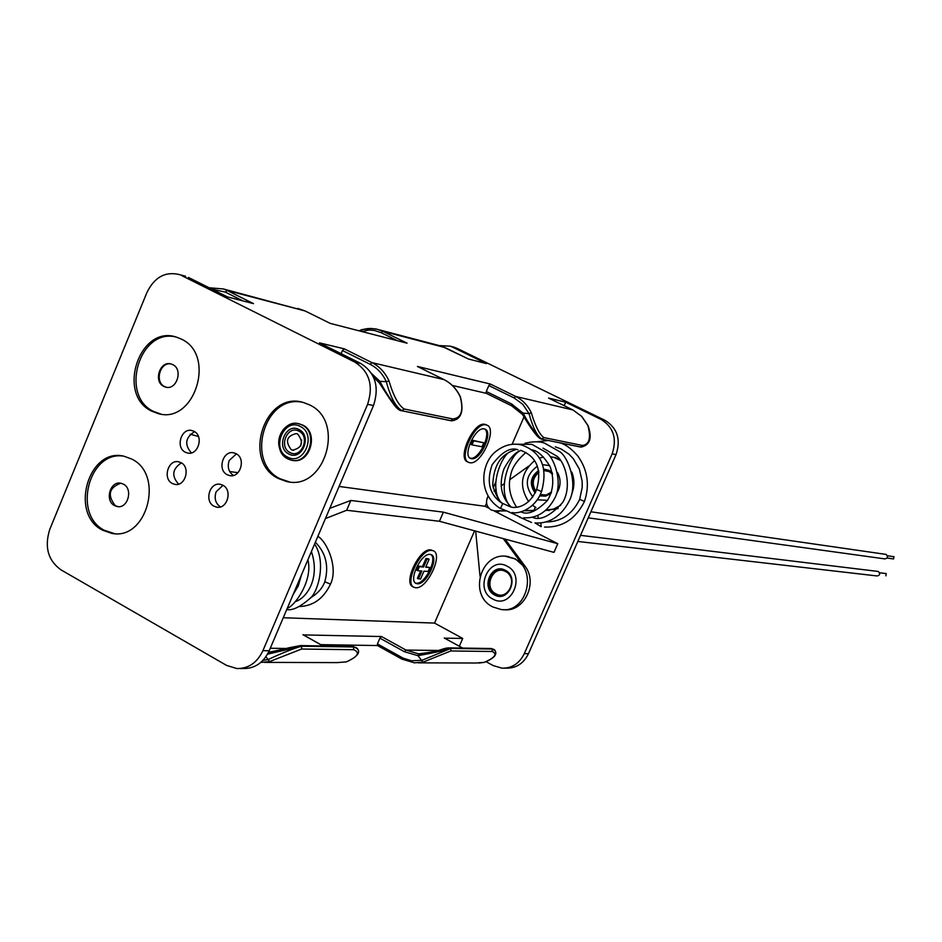 <?xml version="1.0" encoding="UTF-8"?>
<svg xmlns="http://www.w3.org/2000/svg" width="942" height="942" viewBox="0 0 942 942"><rect width="100%" height="100%" fill="white"/><g stroke="black" fill="none" stroke-linecap="round" stroke-linejoin="round"><path stroke-width="1.41" d="M325.167 581.932L330.112 583.981M172.775 364.636L171.126 363.989C160.022 360.303 153.099 381.475 163.778 386.397L165.592 387.103C176.66 390.612 183.431 369.476 172.775 364.636M170.949 363.942C160.093 361.646 154.358 381.875 164.544 386.538L166.522 387.28M114.524 505.607C104.491 500.708 110.202 480.632 120.894 483.234L123.39 484.129C133.399 488.957 127.829 508.998 117.173 506.549L114.524 505.607M118.091 506.643L115.301 505.689C107.153 495.209 108.966 487.709 120.753 483.211M220.428 506.902C215.447 503.393 214.011 498.342 216.13 491.771L223.007 485.33M222.818 485.224L220.452 484.376C209.748 481.645 203.955 501.391 214.034 506.207L216.566 507.114C227.234 509.669 232.874 489.97 222.818 485.224M431.825 550.446C420.391 548.315 403.329 584.817 414.504 587.478L415.728 587.726C427.279 589.386 443.941 553.484 432.896 550.67L431.825 550.446M413.467 586.925C402.281 584.252 419.331 547.749 430.788 549.893L432.896 550.67M430.883 554.567C437.736 558.959 424.807 584.523 416.399 583.204L415.516 583.039M417.436 583.769C426.526 585.112 439.667 556.793 430.965 554.602L430.117 554.414C421.098 552.777 407.698 581.473 416.494 583.581L417.436 583.769M278.385 478.524C241.446 461.18 264.961 389.976 303.63 402.587L309.459 404.848C346.032 421.204 324.59 491.795 286.333 481.421L278.385 478.524M289.382 481.904L280.139 478.772C244.838 462.275 264.49 394.074 302.311 402.258M233.38 475.439C228.517 471.907 227.14 466.902 229.247 460.438L236.418 453.879M227.222 474.721C216.966 469.881 223.089 449.852 233.91 452.878L236.042 453.667C246.274 458.424 240.304 478.406 229.518 475.557L227.222 474.721M469.728 462.699C481.127 465.631 498.035 428.127 486.673 425.066L486.06 424.901C474.768 421.486 457.482 459.614 468.986 462.51L469.728 462.699M468.009 462.016L467.927 461.969C456.423 459.072 473.708 420.956 485 424.371L486.508 424.983M484.624 428.999C491.924 433.438 478.772 460.414 470.411 458.153L469.999 458.059M484.318 428.928C475.427 426.279 461.851 456.246 470.894 458.542L471.471 458.683C480.432 461.027 493.773 431.46 484.812 429.057L484.318 428.928M151.58 411.089L158.185 413.597C194.688 424.571 216.483 354.793 181.323 339.096L176.472 337.154C139.663 324.319 116.184 394.498 151.58 411.089M175.565 336.906C139.44 328.24 119.552 395.605 153.452 411.407L160.941 414.103M185.315 452.219L187.47 453.02C198.103 455.94 204.108 436.016 194.005 431.33L192.003 430.576C181.347 427.491 175.188 447.45 185.315 452.219M131.75 459.072C164.779 474.709 146.905 540.885 111.792 533.372L102.407 530.111C69.155 513.614 88.595 447.038 124.097 456.258L131.75 459.072M114.477 533.643L104.326 530.287C72.475 514.532 88.713 450.723 123.284 456.105M180.982 462.652C190.908 467.338 185.209 486.979 174.694 484.341L172.315 483.482C162.365 478.713 168.206 459.037 178.745 461.839L180.982 462.652M182.748 275.488L179.098 274.522C165.133 271.296 154.417 277.278 146.94 292.479L49.808 529.274C44.274 546.76 47.924 560.243 60.783 569.733L226.563 665.393L236.807 668.549C248.452 668.702 257.166 662.732 262.924 650.663L367.592 404.342C373.656 385.631 369.429 371.56 354.91 362.14L360.857 363.53L319.479 342.864L344.325 348.858L371.996 362.635L443.929 379.579L417.412 366.462L490.405 384.053L515.745 396.476L572.901 409.935L548.55 398.066L565.695 402.199L601.149 419.461L605.07 420.368C617.41 428.127 621.072 439.549 616.033 454.633L612.147 453.844C617.198 438.701 613.536 427.244 601.149 419.461M181.841 275.676L354.91 362.14M452.078 346.656L456.905 348.281L452.572 347.127L486.461 363.624L468.374 358.973L445.001 347.574L382.817 331.29L407.074 343.182L330.265 323.4L304.937 310.884L227.175 290.513L253.528 303.642L227.493 296.93L188.341 277.384M452.572 347.127L450.194 346.161L439.608 345.62M198.468 436.511L190.213 434.215M456.905 348.281L605.07 420.368M486.308 661.814L493.278 665.617L502.062 668.184C512.036 668.302 519.442 663.451 524.305 653.63L528.474 653.677L616.033 454.633M528.474 653.677C523.634 663.462 516.24 668.29 506.29 668.172L504.759 668.172M401.704 658.941L377.495 645.553L320.763 644.646M191.379 452.914C184.243 444.577 185.315 437.5 194.594 431.672M178.603 484.129C171.362 475.981 172.292 468.904 181.382 462.887M361.657 331.137L362.069 329.629L370.889 328.428L377 329.194L382.817 331.29L381.227 332.714L374.469 330.454L368.781 329.994L362.069 331.596M329.771 508.35L350.836 500.449L443.376 512.165L557.77 543.722L493.902 510.8M557.77 543.722L553.978 552.365L439.443 521.279L346.656 510.258L325.437 518.559M474.568 530.817L434.533 623.086L283.259 617.74M459.331 646.212L462.722 638.441L434.533 623.086M524.305 653.63L612.147 453.844M564.176 405.684L565.695 402.199M493.149 487.991L495.845 481.786M512.071 444.377L524.129 416.6M443.376 512.165L439.443 521.279M350.836 500.449L346.656 510.258M452.313 385.443L486.366 393.344L486.284 391.472L488.839 385.549L490.405 384.053M360.857 363.53C375.328 372.902 379.544 386.903 373.503 405.531L269.224 650.734C263.477 662.756 254.799 668.69 243.189 668.537L239.963 668.549M488.898 508.221L485.201 506.313L486.578 503.122M485.201 506.313L339.096 486.437M237.985 472.672L229.66 471.542M341.122 353.674L342.452 350.506L344.325 348.858M371.643 373.585L379.873 381.31C387.598 396.299 395.004 406.132 402.104 410.818C395.84 407.18 390.577 397.489 386.326 381.722L389.011 380.933C393.344 395.781 398.384 405.131 404.13 408.981L452.831 418.954C461.297 418.118 463.77 410.771 460.249 396.912C456.576 389.011 451.136 383.229 443.929 379.579L417.459 366.473M395.181 405.767L379.343 382.911C390.989 400.585 396.641 410.724 401.787 410.759L401.586 410.688M536.987 435.581L522.551 414.562C532.1 430.647 538.459 438.831 541.626 439.125L541.391 439.043M486.284 391.472L511.6 403.941L523.128 413.161C530.181 426.49 536.445 435.169 541.921 439.184C537.175 436.122 532.866 427.586 529.004 413.562L522.798 404.342L514.179 397.983L515.745 396.476C522.622 399.95 527.814 405.401 531.323 412.843C535.28 426.055 539.425 434.297 543.769 437.559L582.427 445.472C589.362 444.6 591.187 437.948 587.89 425.537L588.032 425.831M460.438 397.336L460.438 397.006C464.053 411.654 461.144 419.59 451.724 420.815L402.104 410.818L450.877 420.709L452.831 418.954M587.89 425.537L581.614 416.317L572.901 409.935L581.709 416.352L588.032 425.596C594.249 443.282 585.229 445.931 581.249 447.109L541.933 439.184L580.272 446.967M444.118 379.661L443.988 379.591C451.253 383.264 456.74 389.07 460.438 397.006L460.249 396.912M342.452 350.506L370.135 364.307C377.295 367.969 382.688 373.774 386.326 381.722L379.873 381.31L379.343 382.911M531.323 412.843L529.004 413.562L523.128 413.161L522.551 414.562M473.685 440.844L483.788 442.764L472.625 440.314L470.882 444.353L471.942 444.883L473.685 440.844L472.625 440.314M471.942 444.883L482.057 446.767L483.788 442.764M420.627 570.911L417.4 578.376L420.544 579.083L423.959 571.17L428.139 571.488L429.846 567.543L425.866 566.743M422.534 566.483L423.582 567.037L419.367 566.695L417.647 570.675L416.6 570.122L418.319 566.142L422.534 566.483L425.972 558.535L428.057 558.724L429.105 559.277L425.678 567.202L429.846 567.543M379.909 638.158L377.424 643.916L403.176 658.164L411.63 660.778L421.886 660.33L450.818 648.437C442.587 650.898 431.624 653.312 417.93 655.667L404.353 651.687L379.909 638.158L381.522 636.533L303.324 634.908M462.722 638.441L444.506 638.158M401.787 659.047L377.495 645.553L377.424 643.916M484.4 662.32L484.247 662.356C494.927 657.657 497.588 654.031 492.23 651.487L450.829 650.957L423.088 662.144L414.445 662.838L401.904 659.106L414.445 662.838M423.088 662.144L417.93 655.667L418.907 653.842C431.424 652.241 441.386 650.345 448.792 648.155M264.325 662.391L337.295 662.603L346.35 661.873C357.972 656.609 360.386 652.547 353.615 649.709L301.617 649.038L269.577 661.59L268.129 659.565C281.634 653.195 292.797 648.744 301.617 646.2L300.474 645.576L289.088 647.755C282.859 649.168 284.696 650.168 268.517 652.3L299.403 645.882M357.195 648.496L353.591 646.966L301.605 646.188L267.516 654.184M494.762 650.121L492.207 649.038L495.198 650.781M492.23 651.487L492.207 649.038L450.818 648.426L491.194 648.508L494.209 649.556C498.13 653.83 494.833 658.105 484.318 662.356L478.866 663.062M301.617 649.038L301.617 646.2L353.591 646.966L356.37 647.672L357.807 649.521M353.615 649.709L353.603 646.977L352.496 646.377L356.37 647.672C361.339 651.77 358.031 656.503 346.456 661.861L346.574 661.814M418.907 653.842L418.919 653.842C436.935 653.359 441.562 647.755 449.77 647.872L449.593 647.872M346.35 661.873L337.295 662.603M423.582 567.037L427.009 559.089L425.972 558.535M427.009 559.089L429.105 559.277M419.367 566.695L418.319 566.142M418.436 578.941L421.863 571.005L417.647 570.675M877.673 571.382L878.474 571.594C880.381 573.819 879.934 575.279 877.132 575.962L577.846 541.45M885.527 554.332L886.281 554.532C888.2 556.804 887.729 558.253 884.879 558.9L588.22 517.841M893.899 556.698L893.581 558.947L887.07 558.041M886.151 573.56L885.892 575.821M579.895 499.425L584.252 501.344M487.944 496.375C485.342 502.121 486.413 506.666 491.182 509.999L494.738 510.847L505.077 510.729M502.651 503.723L500.438 508.55L502.651 503.723M541.344 491.5L536.881 489.546M559.619 459.037L553.39 457.235M545.842 510.246L547.632 510.293L545.759 510.317M545.489 510.54L558.076 508.539M571.735 494.02C574.585 486.625 574.608 479.325 571.818 472.119M533.82 510.658L523.964 510.764M505.63 510.953L494.738 510.847M524.517 510.529L533.914 510.434L535.339 507.173L533.961 510.917M579.66 499.437L582.203 487.45L582.156 481.244L579.412 469.21L573.325 458.707L568.921 454.138L561.102 448.969L555.309 446.814M493.985 491.065L496.257 489.428M501.12 485.931L504.288 483.658M509.81 479.678L528.462 466.278M505.042 539.083L524.847 565.977L523.328 565.836L515.215 558.806L506.737 556.381M524.847 565.977C538.506 582.827 523.858 612.842 503.652 609.627M523.328 565.836L503.275 538.6M480.008 576.174L475.675 531.111M297.719 434.109L296.318 433.567C286.686 435.899 284.967 441.245 291.184 449.605L292.679 450.17C302.264 447.756 303.948 442.399 297.719 434.109M300.722 445.907L301.675 440.02M289.959 452.513C301.299 459.119 310.778 436.711 298.955 431.189C287.593 424.677 278.208 446.967 289.959 452.513M298.449 423.688L302.782 425.089C319.326 432.566 309.989 464.512 292.503 460.367M351.66 646.542L300.274 645.564M243.012 300.934L225.279 292.091L211.903 289.147M397.548 340.733L381.227 332.714M445.142 347.645L438.218 345.314M209.206 287.805L223.431 288.959L227.175 290.513L225.279 292.091M330.312 323.412L304.996 310.907L297.59 308.411M209.124 287.769L223.431 288.959L305.137 310.99M511.541 405.743L486.39 393.356L511.577 405.767M373.503 405.531L367.592 404.342M262.924 650.663L269.224 650.734M514.179 397.983L488.839 385.549M370.135 364.307L371.996 362.635C379.52 366.485 385.184 372.585 389.011 380.933M379.179 382.558L373.409 376.894M522.445 414.327L511.647 405.814L522.469 414.468M401.787 410.759L404.13 408.981M543.769 437.559L541.626 439.125M582.427 445.472L580.649 447.038M548.585 398.077L573.03 410.005M511.6 403.941L511.647 405.814M381.522 636.533L405.955 650.051L418.413 653.807L422.452 653.842M438.171 650.475L405.955 650.051L404.353 651.687M462.652 648.072L444.224 638.005M286.651 648.473L270.272 648.261M322.918 645.918L302.924 634.696M263.006 660.33L268.129 659.565L265.868 656.809M418.283 662.85L475.934 663.015L484.247 662.356M269.577 661.59L260.804 662.414M401.845 657.469L401.904 659.106M491.006 648.508L449.77 647.872L450.818 648.426L450.829 650.957M540.06 495.209L541.991 495.716L540.049 495.245M544.076 470.564L549.245 471.624L552.554 474.226M551.517 492.089L546.195 494.997L540.367 494.574M535.539 492.289C530.216 484.318 531.3 477.323 538.765 471.294M543.934 469.822L548.974 470.918M552.212 472.672L549.009 470.305L543.781 469.116M538.6 470.47C530.275 476.923 529.133 484.459 535.174 493.066M549.033 470.953L552.412 473.567L546.843 470.129M551.353 492.572L546.525 495.386L541.155 495.563L547.031 495.209L551.388 492.489M532.878 496.964C524.199 485.271 525.695 475.015 537.329 466.184M542.486 464.665L549.657 465.619M560.808 460.579L553.79 457.329L550.293 456.705M549.127 510.505L547.632 510.293M545.913 510.175L553.684 509.033L560.82 505.23M539.742 495.881L545.642 496.151L551.082 493.361M557.652 472.731C561.173 479.725 560.831 486.625 556.64 493.431M547.561 500.296L537.387 499.849M546.195 469.987L543.946 469.858M538.789 471.424C531.524 477.394 530.464 484.306 535.586 492.171M535.939 491.335C531.547 484.153 532.548 477.806 538.93 472.295M540.779 522.892L541.191 526.649M505.383 570.923C517.028 576.304 511.212 597.829 498.754 595.532C509.21 597.723 518.359 579.542 505.348 570.923L502.051 569.828C489.499 567.249 483.423 588.891 495.139 594.378L498.942 595.544L495.339 594.39C484.023 589.103 489.204 568.191 501.45 569.757M505.607 571.558C493.137 564.34 482.987 587.631 495.881 593.825C508.339 601.137 518.595 577.729 505.607 571.558M505.348 570.31C519.701 577.14 508.374 603.033 494.597 594.944C480.338 588.102 491.547 562.35 505.348 570.31M492.807 599.053C511.165 609.863 526.319 575.291 507.137 566.201C488.745 555.603 473.826 589.904 492.807 599.053M505.513 556.275L514.403 558.724C538.341 569.674 526.66 613.913 501.05 609.486L492.843 606.966M287.428 458.695C270.813 450.512 281.528 418.354 299.085 423.829L302.029 424.96C318.914 432.613 308.788 465.171 291.125 460.12L287.734 458.86M287.451 457.023C303.701 466.514 317.289 434.38 300.333 426.49C284.06 417.188 270.66 449.075 287.451 457.023M299.038 429.564C312.567 435.875 301.723 461.521 288.747 453.95C275.323 447.615 286.038 422.122 299.038 429.564M324.696 582.121C322.117 588.585 317.395 593.813 310.519 597.781M297.86 600.395L296.6 600.289M301.464 574.926L298.273 585.889L292.986 594.838M311.402 551.541C320.716 579.354 305.797 598.57 295.435 601.573M315.37 542.215C325.991 553.048 329.111 566.307 324.755 581.991M307.916 559.748C313.18 580.508 294.563 606.307 287.298 608.238M314.628 543.981C326.921 563.057 317.36 593.495 309.847 598.547C299.992 607.084 292.291 610.746 286.745 609.521M317.878 536.316C327.298 541.933 338.59 568.273 330.324 584.464C323.436 598.676 313.133 606.036 299.391 606.53M486.673 425.066L485.613 424.536M470.894 458.542L470.129 458.153M160.058 413.903L158.185 413.597M188.577 453.184L187.47 453.02M113.699 533.537L111.792 533.372M174.694 484.341L175.789 484.471M454.539 347.304L450.194 346.161M185.598 276.241L179.098 274.522M468.398 358.973L441.68 346.22L375.752 328.923L368.287 328.487L362.069 329.629M361.999 329.653L358.973 330.795M373.456 376.988L379.214 382.758M402.022 410.806L450.559 420.65M450.771 420.697L451.395 420.791M580.343 446.991L541.85 439.172M229.518 475.557L230.684 475.71M494.715 510.894L495.716 511.035M288.087 481.656L286.333 481.421M462.734 648.072L444.33 638.028M323.035 645.918L303.077 634.72M416.494 583.581L415.563 583.074M217.72 507.232L216.566 507.114M117.95 506.631L117.173 506.549M166.357 387.244L165.592 387.103M877.932 571.417L580.519 535.35M885.786 554.367L590.893 511.789M894.04 556.71L887.388 555.768M886.281 573.572L879.569 572.771M537.858 515.368L538.141 517.817M560.043 442.87C565.706 444.471 571.641 448.863 577.87 456.069C587.726 470.046 589.904 485.212 584.405 501.58C575.668 519.054 562.374 527.567 544.535 527.084M494.161 510.823L498.942 511.459M502.757 503.746C489.616 495.186 486.072 482.186 492.148 464.747C501.862 451.925 510.47 446.932 517.97 449.781M500.438 508.55C476.263 493.667 481.668 461.615 496.316 451.1C504.653 444.754 513.249 442.775 522.103 445.166C541.591 452.372 548.056 467.903 541.497 491.759C534.408 510.434 516.569 514.238 512.224 512.483M525.966 452.478C516.805 460.402 511.671 468.198 510.54 475.84C507.891 486.249 509.893 496.681 516.546 507.137M532.159 517.229L532.371 517.276C540.178 520.95 550.21 516.11 562.468 502.734C572.088 487.838 565.895 463.499 557.158 456.328L543.004 448.133M521.008 450.429C515.427 452.007 509.74 458.177 503.946 468.928C498.671 484.353 501.073 497.035 511.153 506.961M520.502 511.859L521.432 512.083C528.05 515.192 536.728 511.306 547.479 500.426C553.449 490.405 554.355 479.184 550.187 466.761C543.805 456.222 537.658 450.582 531.747 449.84M515.804 449.593C507.232 452.549 493.608 458.048 492.748 485.683C496.269 496.257 499.684 502.204 502.981 503.558L510.281 506.796C514.002 508.433 528.38 508.374 536.587 489.616M534.985 522.94C541.674 523.493 558.865 522.516 569.898 499.601C577.87 482.551 567.732 457.129 560.231 451.995L544.488 443.081C539.095 441.292 532.595 441.362 524.953 443.27M523.693 517.77C529.934 518.1 544.7 517.77 555.215 497.258C563.01 481.527 553.719 457.541 546.701 452.725L531.936 444.365L515.333 444.224M543.487 457L539.342 458.189M534.561 460.662C520.773 472.637 518.818 486.308 528.686 501.662M532.583 505.359L535.963 507.514M556.051 457.753L553.79 457.329M541.038 526.625L535.103 522.951M579.636 499.484C572.124 514.544 560.831 522.033 545.759 521.962M548.256 440.479L536.233 441.845M518.912 451.559C511.588 454.597 496.575 486.837 508.939 504.83M519.313 517.017L531.571 522.445M509.245 452.29C502.557 455.174 488.839 484.741 499.931 500.967M509.01 511.977L520.585 517.299M500.873 508.539L509.387 512.059M520.596 450.311C536.752 456.411 542.086 469.493 536.61 489.557M508.645 556.604L507.844 556.522C481.138 551.046 467.927 594.649 492.395 606.73M502.051 569.828L505.324 570.899M498.942 595.544L499.554 595.615M291.125 460.12L287.64 458.836M287.498 458.766C268.211 444.4 284.531 418.978 299.085 423.829L299.839 423.971M293.598 450.311L292.679 450.17"/></g></svg>
